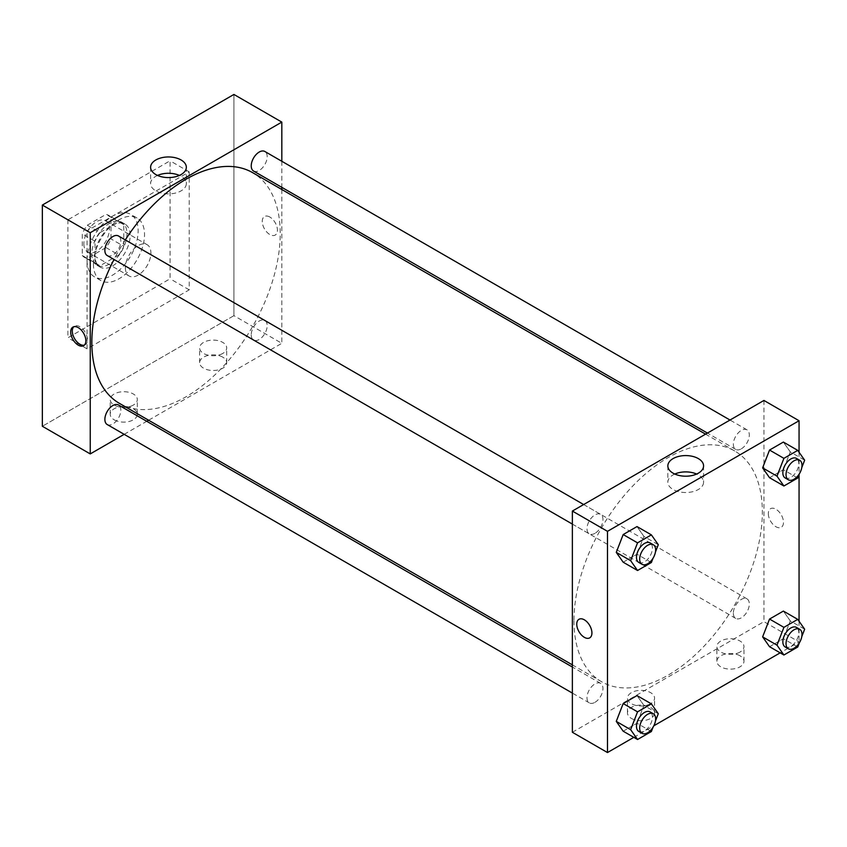 <?xml version="1.0" encoding="UTF-8"?>
<svg xmlns="http://www.w3.org/2000/svg" width="847" height="847" viewBox="0 0 847 847"><rect width="100%" height="100%" fill="white"/><g stroke="black" fill="none" stroke-linecap="round" stroke-linejoin="round"><path stroke-width="0.64" stroke-dasharray="4.24 3.18" d="M125.367 267.737A18.062 10.429 120 0 0 129.104 276.006A18.062 10.429 120 0 0 147.166 265.577A18.062 10.429 120 0 0 147.166 244.719A18.062 10.429 120 0 0 133.244 249.558A18.062 10.429 120 0 0 125.367 267.737M83.853 243.767A18.062 10.429 120 0 0 87.601 252.035A18.062 10.429 120 0 0 105.663 241.607A18.062 10.429 120 0 0 105.663 220.749A18.062 10.429 120 0 0 91.741 225.588A18.062 10.429 120 0 0 83.853 243.767M87.262 225.217L106.002 214.397A24.256 14.007 120 0 1 108.755 215.392A24.256 14.007 120 0 1 110.999 217.287L110.999 238.918A24.256 14.007 120 0 1 106.002 247.578L87.262 258.399A24.256 14.007 120 0 1 84.499 257.403A24.256 14.007 120 0 1 82.265 255.508L82.265 233.878A24.256 14.007 120 0 1 87.262 225.217L100.031 232.586L118.771 221.766L106.002 214.397M106.002 247.578L118.771 254.947L100.031 265.767L87.262 258.399M82.265 255.508L95.033 262.877L95.033 241.247L82.265 233.878M95.033 262.877A24.256 14.007 120 0 0 97.267 264.772A24.256 14.007 120 0 0 100.031 265.767M118.771 254.947A24.256 14.007 120 0 0 123.768 246.286L110.999 238.918M118.771 221.766A24.256 14.007 120 0 1 121.534 222.761A24.256 14.007 120 0 1 123.768 224.656L123.768 246.286M100.031 232.586A24.256 14.007 120 0 0 95.033 241.247M109.401 264.052A24.838 14.335 -60 0 1 96.981 265.28A24.838 14.335 -60 0 1 96.981 236.599A24.838 14.335 -60 0 1 121.82 222.263A24.838 14.335 -60 0 1 125.621 242.157A24.838 14.335 -60 0 1 109.401 264.052M112.598 265.894A24.838 14.335 120 0 0 128.818 244.01A24.838 14.335 120 0 0 125.007 224.106A24.838 14.335 120 0 0 105.875 230.755A24.838 14.335 120 0 0 95.033 255.752A24.838 14.335 120 0 0 100.179 267.123A24.838 14.335 120 0 0 112.598 265.894M123.768 224.656L110.999 217.287M87.05 260.357A36.125 20.857 120 0 0 94.536 276.895A36.125 20.857 120 0 0 130.66 256.038A36.125 20.857 120 0 0 130.65 214.333A36.125 20.857 120 0 0 102.815 224.01A36.125 20.857 120 0 0 87.05 260.357M93.435 264.042A36.125 20.857 120 0 0 100.92 280.579A36.125 20.857 120 0 0 137.045 259.733A36.125 20.857 120 0 0 137.045 218.018A36.125 20.857 120 0 0 109.199 227.695A36.125 20.857 120 0 0 93.435 264.042M67.898 219.807L67.898 337.784L170.067 278.79L170.067 160.814L67.898 219.807L87.05 230.86L87.05 348.848L189.22 289.854L189.22 171.877L87.05 230.86M189.22 171.877L170.067 160.814M233.92 315.666L42.35 426.263L233.92 315.666L233.92 94.451L233.92 315.666L281.818 343.31L148.617 420.218M189.22 289.854L170.067 278.79M87.05 348.848L67.898 337.784M107.209 255.54A11.286 6.522 120 0 0 112.852 254.979A11.286 6.522 120 0 0 120.221 245.027A11.286 6.522 120 0 0 118.495 235.985M107.209 424.538A11.286 6.522 120 0 0 112.852 423.976A11.286 6.522 120 0 0 120.221 414.035A11.286 6.522 120 0 0 118.495 404.982M124.17 434.331L146.743 421.298M281.818 161.279L281.818 187.346M281.818 189.506L281.818 343.31M251.231 334.872A11.286 6.522 120 0 0 253.571 340.039A11.286 6.522 120 0 0 264.857 333.517A11.286 6.522 120 0 0 264.857 320.484A11.286 6.522 120 0 0 256.154 323.512A11.286 6.522 120 0 0 251.231 334.872M253.571 171.03A11.286 6.522 120 0 0 259.214 170.48A11.286 6.522 120 0 0 266.583 160.528A11.286 6.522 120 0 0 264.857 151.486M119.427 403.373A133.201 76.908 120 0 0 252.628 326.466A133.201 76.908 120 0 0 252.628 172.65M125.314 239.923A133.201 76.908 120 0 0 114.027 259.468M222.75 357.138A13.541 7.824 0 0 0 207.981 355.444A13.541 7.824 0 0 0 199.627 362.675A13.541 7.824 0 0 0 207.981 369.895A13.541 7.824 0 0 0 222.75 368.201A13.541 7.824 0 0 0 226.71 362.675A13.541 7.824 0 0 0 222.75 357.138M114.186 419.816A13.541 7.824 0 0 0 133.35 419.816A13.541 7.824 0 0 0 137.32 414.289A13.541 7.824 0 0 0 123.768 406.465A13.541 7.824 0 0 0 110.226 414.289A13.541 7.824 0 0 0 114.186 419.816M222.75 353.453A13.541 7.824 180 0 1 207.981 355.147A13.541 7.824 180 0 1 199.627 347.926A13.541 7.824 180 0 1 213.169 340.102A13.541 7.824 180 0 1 226.71 347.926A13.541 7.824 180 0 1 222.75 353.453M133.35 405.067A13.541 7.824 180 0 1 118.58 406.761A13.541 7.824 180 0 1 110.226 399.54A13.541 7.824 180 0 1 123.768 391.716A13.541 7.824 180 0 1 137.32 399.54A13.541 7.824 180 0 1 133.35 405.067M269.844 217.044A10.725 6.194 -120 0 0 264.486 216.514A10.725 6.194 -120 0 0 264.486 228.891A10.725 6.194 -120 0 0 275.201 235.085A10.725 6.194 -120 0 0 276.853 226.488A10.725 6.194 -120 0 0 269.844 217.044A10.725 6.194 60 0 1 276.842 226.488A10.725 6.194 60 0 1 275.201 235.085A10.725 6.194 60 0 1 264.476 228.891A10.725 6.194 60 0 1 264.476 216.514A10.725 6.194 60 0 1 269.844 217.044M157.542 175.424A17.861 10.312 0 0 0 150.607 183.577A17.861 10.312 0 0 0 168.468 193.889A17.861 10.312 0 0 0 186.329 183.577A17.861 10.312 0 0 0 181.099 176.282A17.861 10.312 0 0 0 179.395 175.424M84.372 345.121A10.725 6.194 -120 0 0 85.24 344.761A10.725 6.194 -120 0 0 85.24 332.373A10.725 6.194 -120 0 0 74.515 326.18A10.725 6.194 -120 0 0 73.774 326.751M573.959 620.745A133.201 76.908 120 0 0 601.55 681.719A133.201 76.908 120 0 0 734.762 604.811A133.201 76.908 120 0 0 734.751 451.006A133.201 76.908 120 0 0 632.106 486.686A133.201 76.908 120 0 0 573.959 620.745M594.975 533.324A11.286 6.522 -60 0 1 589.332 533.885A11.286 6.522 -60 0 1 589.332 520.852A11.286 6.522 -60 0 1 600.618 514.33A11.286 6.522 -60 0 1 602.958 519.507A11.286 6.522 -60 0 1 594.975 533.324M733.354 613.228A11.286 6.522 120 0 0 735.694 618.395A11.286 6.522 120 0 0 746.98 611.873A11.286 6.522 120 0 0 746.98 598.84A11.286 6.522 120 0 0 738.277 601.868A11.286 6.522 120 0 0 733.354 613.228M594.975 702.332A11.286 6.522 120 0 0 602.344 692.38A11.286 6.522 120 0 0 600.618 683.338A11.286 6.522 120 0 0 591.915 686.366A11.286 6.522 120 0 0 586.992 697.727A11.286 6.522 120 0 0 589.332 702.894A11.286 6.522 120 0 0 594.975 702.332M741.337 448.825A11.286 6.522 120 0 0 748.706 438.884A11.286 6.522 120 0 0 746.98 429.831A11.286 6.522 120 0 0 738.277 432.859A11.286 6.522 120 0 0 733.354 444.22A11.286 6.522 120 0 0 735.694 449.386A11.286 6.522 120 0 0 741.337 448.825M572.371 732.274L763.941 621.666L799.06 641.941L780.172 652.846M763.941 400.451L763.941 621.666M739.992 655.769A13.541 7.824 0 0 0 725.233 654.075A13.541 7.824 0 0 0 716.869 661.295A13.541 7.824 0 0 0 725.233 668.527A13.541 7.824 0 0 0 739.992 666.833A13.541 7.824 0 0 0 743.962 661.295A13.541 7.824 0 0 0 739.992 655.769M631.438 718.447A13.541 7.824 0 0 0 650.591 718.447A13.541 7.824 0 0 0 654.562 712.909A13.541 7.824 0 0 0 641.01 705.096A13.541 7.824 0 0 0 627.468 712.909A13.541 7.824 0 0 0 631.438 718.447M633.81 737.345L653.842 725.784M643.921 536.405L637.008 526.569L643.921 536.405L637.008 554.224L643.921 536.405L658.288 544.706M623.18 562.207L637.008 554.224L623.18 562.207M790.283 451.906L783.369 442.07L790.283 451.906L783.369 469.725L790.283 451.906L804.65 460.196M769.542 477.708L783.369 469.725L769.542 477.708M790.283 620.915L783.369 611.079L790.283 620.915L783.369 638.723L790.283 620.915L804.65 629.205M769.542 646.706L783.369 638.723L769.542 646.706M799.06 452.256L799.06 474.606M799.06 621.253L799.06 641.941M643.921 705.413L637.008 695.578L643.921 705.413L637.008 723.232L643.921 705.413L658.288 713.703M623.18 731.205L637.008 723.232L623.18 731.205M739.992 652.084A13.541 7.824 180 0 1 725.233 653.778A13.541 7.824 180 0 1 716.869 646.547A13.541 7.824 180 0 1 730.41 638.733A13.541 7.824 180 0 1 743.962 646.547A13.541 7.824 180 0 1 739.992 652.084M650.591 703.698A13.541 7.824 180 0 1 635.832 705.392A13.541 7.824 180 0 1 627.468 698.172A13.541 7.824 180 0 1 641.01 690.347A13.541 7.824 180 0 1 654.562 698.172A13.541 7.824 180 0 1 650.591 703.698M768.324 513.6A10.725 6.194 -120 0 0 773.015 524.388A10.725 6.194 -120 0 0 781.273 527.258A10.725 6.194 -120 0 0 781.273 514.881A10.725 6.194 -120 0 0 770.548 508.687A10.725 6.194 -120 0 0 768.324 513.6A10.725 6.194 60 0 1 770.548 508.687A10.725 6.194 60 0 1 781.273 514.881A10.725 6.194 60 0 1 781.273 527.258A10.725 6.194 60 0 1 773.004 524.388A10.725 6.194 60 0 1 768.324 513.6M674.784 474.055A17.861 10.312 0 0 0 667.849 482.208A17.861 10.312 0 0 0 673.09 489.502A17.861 10.312 0 0 0 692.55 491.736A17.861 10.312 0 0 0 703.571 482.208A17.861 10.312 0 0 0 696.647 474.055M589.703 637.865L589.703 637.865A10.725 6.194 -120 0 0 591.926 632.953A10.725 6.194 -120 0 0 587.246 622.164A10.725 6.194 -120 0 0 578.977 619.284L578.977 619.284M655.451 552.022L653.048 558.215M638.818 562.461A11.286 6.522 120 0 0 650.104 555.939A11.286 6.522 120 0 0 650.104 542.906M651.375 562.514L637.008 554.224M801.813 467.523L799.409 473.717M785.18 477.962A11.286 6.522 120 0 0 796.466 471.44A11.286 6.522 120 0 0 796.466 458.407M797.736 478.015L783.369 469.725M655.451 721.019L653.048 727.213M638.818 731.469A11.286 6.522 120 0 0 650.104 724.947A11.286 6.522 120 0 0 650.104 711.914M651.375 731.522L637.008 723.232M801.813 636.521L799.409 642.714M785.18 646.96A11.286 6.522 120 0 0 796.466 640.448A11.286 6.522 120 0 0 796.466 627.415M797.736 647.023L783.369 638.723M87.601 252.035L129.104 276.006M105.663 220.749L147.166 244.719M125.007 224.106L121.82 222.263M100.179 267.123L96.981 265.28M121.534 222.761L108.755 215.392M97.267 264.772L84.499 257.403M137.045 218.018L130.65 214.333M100.92 280.579L94.536 276.895M226.71 362.675L226.71 347.926M199.627 362.675L199.627 347.926M137.32 414.289L137.32 399.54M110.226 414.289L110.226 399.54M150.607 167.272L150.607 183.577M186.329 167.272L186.329 183.577M83.631 345.692L85.24 344.761M72.906 327.111L74.515 326.18M734.751 451.006L705.572 434.151M601.55 681.719L572.371 664.874M572.371 524.092L589.332 533.885M583.657 504.547L600.618 514.33M746.98 598.84L264.857 320.484M735.694 618.395L253.571 340.039M600.618 683.338L572.371 667.034M589.332 702.894L572.371 693.1M746.98 429.831L730.019 420.038M735.694 449.386L707.436 433.071M743.962 661.295L743.962 646.547M716.869 661.295L716.869 646.547M654.562 712.909L654.562 698.172M627.468 712.909L627.468 698.172M667.849 465.892L667.849 482.208M703.571 465.892L703.571 482.208"/><path stroke-width="1.27" d="M42.35 205.059L42.35 426.263L42.35 205.059L233.92 94.451L42.35 205.059L90.248 232.703L281.818 122.106L281.818 161.279M583.657 504.547L118.495 235.985A11.286 6.522 120 0 0 107.209 242.496A11.286 6.522 120 0 0 107.209 255.54L572.371 524.092M572.371 667.034L118.495 404.982A11.286 6.522 120 0 0 107.209 411.504A11.286 6.522 120 0 0 107.209 424.538L572.371 693.1M124.17 434.331L90.248 453.918L90.248 232.703M146.743 421.298L148.617 420.218M281.818 187.346L281.818 189.506M730.019 420.038L264.857 151.486A11.286 6.522 120 0 0 253.571 157.997A11.286 6.522 120 0 0 253.571 171.03L707.436 433.071M114.027 259.468A133.201 76.908 120 0 0 91.836 342.389A133.201 76.908 120 0 0 119.427 403.373L572.371 664.874M705.572 434.151L252.628 172.65A133.201 76.908 120 0 0 125.314 239.923M90.248 453.918L42.35 426.263M181.099 159.977A17.861 10.312 180 0 1 186.329 167.272A17.861 10.312 180 0 1 168.468 177.584A17.861 10.312 180 0 1 150.607 167.272A17.861 10.312 180 0 1 161.629 157.743A17.861 10.312 180 0 1 181.099 159.977M281.818 122.106L233.92 94.451M78.273 345.153A10.725 6.194 60 0 1 71.264 335.708A10.725 6.194 60 0 1 72.906 327.111A10.725 6.194 60 0 1 83.631 333.305A10.725 6.194 60 0 1 83.631 345.692A10.725 6.194 60 0 1 78.273 345.153M179.395 175.424A17.861 10.312 0 0 0 157.542 175.424M73.774 326.751A10.725 6.194 -120 0 0 73.117 335.518A10.725 6.194 -120 0 0 79.883 344.231A10.725 6.194 -120 0 0 84.372 345.121M633.81 737.345L607.49 752.549L572.371 732.274L572.371 511.059L763.941 400.451L799.06 420.737L799.06 452.256M653.842 725.784L780.172 652.846M616.267 552.371L623.18 562.207L616.267 552.371L623.18 534.552L616.267 552.371L630.634 560.661L637.547 542.853L651.375 534.87L658.288 544.706L655.451 552.022M637.008 526.569L623.18 534.552L637.008 526.569L651.375 534.87M762.628 467.872L769.542 477.708L762.628 467.872L769.542 450.053L762.628 467.872L776.995 476.162L783.909 458.343L797.736 450.371L804.65 460.196L801.813 467.523M783.369 442.07L769.542 450.053L783.369 442.07L797.736 450.371M762.628 636.87L769.542 646.706L762.628 636.87L769.542 619.062L762.628 636.87L776.995 645.17L783.909 627.352L797.736 619.369L804.65 629.205L801.813 636.521M783.369 611.079L769.542 619.062L783.369 611.079L797.736 619.369M607.49 752.549L607.49 531.334L799.06 420.737M799.06 474.606L799.06 621.253M616.267 721.379L623.18 731.205L616.267 721.379L623.18 703.561L616.267 721.379L630.634 729.669L637.547 711.851L651.375 703.868L658.288 713.703L655.451 721.019M637.008 695.578L623.18 703.561L637.008 695.578L651.375 703.868M673.09 473.187A17.861 10.312 180 0 1 667.849 465.892A17.861 10.312 180 0 1 685.71 455.58A17.861 10.312 180 0 1 703.571 465.892A17.861 10.312 180 0 1 692.55 475.421A17.861 10.312 180 0 1 673.09 473.187M607.49 531.334L572.371 511.059M591.926 632.953A10.725 6.194 60 0 1 589.703 637.865A10.725 6.194 60 0 1 578.977 631.671A10.725 6.194 60 0 1 578.977 619.284A10.725 6.194 60 0 1 587.246 622.164A10.725 6.194 60 0 1 591.926 632.953M696.647 474.055A17.861 10.312 0 0 0 674.784 474.055M578.977 619.284A10.725 6.194 -120 0 0 578.977 631.671A10.725 6.194 -120 0 0 589.703 637.865M653.048 558.215L651.375 562.514L637.547 570.497L630.634 560.661M653.302 544.748L650.104 542.906A11.286 6.522 120 0 0 641.412 545.934A11.286 6.522 120 0 0 636.478 557.294A11.286 6.522 120 0 0 638.818 562.461L642.015 564.303A11.286 6.522 120 0 0 653.302 557.781A11.286 6.522 120 0 0 653.302 544.748A11.286 6.522 120 0 0 644.599 547.776A11.286 6.522 120 0 0 639.676 559.136A11.286 6.522 120 0 0 642.015 564.303M637.547 570.497L623.18 562.207M637.547 542.853L623.18 534.552M799.409 473.717L797.736 478.015L783.909 485.998L776.995 476.162M799.663 460.249L796.466 458.407A11.286 6.522 120 0 0 787.774 461.435A11.286 6.522 120 0 0 782.84 472.795A11.286 6.522 120 0 0 785.18 477.962L788.377 479.804A11.286 6.522 120 0 0 799.663 473.282A11.286 6.522 120 0 0 799.663 460.249A11.286 6.522 120 0 0 790.96 463.277A11.286 6.522 120 0 0 786.037 474.638A11.286 6.522 120 0 0 788.377 479.804M783.909 485.998L769.542 477.708M783.909 458.343L769.542 450.053M653.048 727.213L651.375 731.522L637.547 739.505L630.634 729.669M653.302 713.756L650.104 711.914A11.286 6.522 120 0 0 641.412 714.932A11.286 6.522 120 0 0 636.478 726.292A11.286 6.522 120 0 0 638.818 731.469L642.015 733.311A11.286 6.522 120 0 0 653.302 726.79A11.286 6.522 120 0 0 653.302 713.756A11.286 6.522 120 0 0 644.599 716.784A11.286 6.522 120 0 0 639.676 728.145A11.286 6.522 120 0 0 642.015 733.311M637.547 739.505L623.18 731.205M637.547 711.851L623.18 703.561M799.409 642.714L797.736 647.023L783.909 655.006L776.995 645.17M799.663 629.257L796.466 627.415A11.286 6.522 120 0 0 787.774 630.433A11.286 6.522 120 0 0 782.84 641.793A11.286 6.522 120 0 0 785.18 646.96L788.377 648.802A11.286 6.522 120 0 0 799.663 642.291A11.286 6.522 120 0 0 799.663 629.257A11.286 6.522 120 0 0 790.96 632.275A11.286 6.522 120 0 0 786.037 643.635A11.286 6.522 120 0 0 788.377 648.802M783.909 655.006L769.542 646.706M783.909 627.352L769.542 619.062"/></g></svg>
